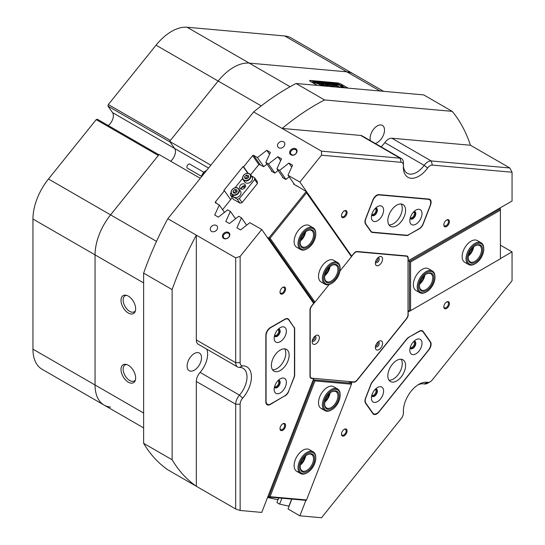 <?xml version="1.0" encoding="UTF-8"?>
<svg xmlns="http://www.w3.org/2000/svg" width="545" height="545" viewBox="0 0 545 545"><rect width="100%" height="100%" fill="white"/><g stroke="black" fill="none" stroke-linecap="round" stroke-linejoin="round"><path stroke-width="0.82" d="M446.621 301.984L446.621 301.984A3.958 2.289 120 0 0 443.821 306.835A3.958 2.289 120 0 0 446.621 308.45A3.958 2.289 120 0 0 449.421 303.599A3.958 2.289 120 0 0 446.621 301.984M443.828 306.542A3.29 1.901 120 0 0 444.502 307.796A3.29 1.901 120 0 0 446.144 307.632A3.29 1.901 120 0 0 448.297 304.73A3.29 1.901 120 0 0 447.792 302.094A3.29 1.901 120 0 0 446.369 302.134M446.621 220.023L446.621 220.023A3.958 2.289 120 0 0 443.821 224.874A3.958 2.289 120 0 0 446.621 226.488A3.958 2.289 120 0 0 449.421 221.638A3.958 2.289 120 0 0 446.621 220.023M443.828 224.581A3.29 1.901 120 0 0 444.502 225.834A3.29 1.901 120 0 0 446.144 225.671A3.29 1.901 120 0 0 448.297 222.769A3.29 1.901 120 0 0 447.792 220.132A3.29 1.901 120 0 0 446.369 220.18M344.27 429.303L344.27 429.303A3.958 2.289 120 0 0 341.47 434.154A3.958 2.289 120 0 0 344.27 435.775A3.958 2.289 120 0 0 347.07 430.925A3.958 2.289 120 0 0 344.27 429.303M341.477 433.868A3.29 1.901 120 0 0 342.151 435.121A3.29 1.901 120 0 0 343.8 434.958A3.29 1.901 120 0 0 345.946 432.056A3.29 1.901 120 0 0 345.441 429.412A3.29 1.901 120 0 0 344.024 429.46M282.8 423.812L282.8 423.812A3.958 2.289 120 0 0 280.001 428.663A3.958 2.289 120 0 0 282.8 430.284A3.958 2.289 120 0 0 285.6 425.434A3.958 2.289 120 0 0 282.8 423.812M280.007 428.377A3.29 1.901 120 0 0 280.682 429.63A3.29 1.901 120 0 0 282.33 429.467A3.29 1.901 120 0 0 284.483 426.565A3.29 1.901 120 0 0 283.972 423.921A3.29 1.901 120 0 0 282.555 423.969M282.8 287.351L282.8 287.351A3.958 2.289 120 0 0 280.001 292.202A3.958 2.289 120 0 0 282.8 293.816A3.958 2.289 120 0 0 285.6 288.966A3.958 2.289 120 0 0 282.8 287.351M280.007 291.909A3.29 1.901 120 0 0 280.682 293.162A3.29 1.901 120 0 0 282.33 292.999A3.29 1.901 120 0 0 284.483 290.097A3.29 1.901 120 0 0 283.972 287.46A3.29 1.901 120 0 0 282.555 287.501M344.27 210.881L344.27 210.881A3.958 2.289 120 0 0 341.47 215.731A3.958 2.289 120 0 0 344.27 217.346A3.958 2.289 120 0 0 347.07 212.496A3.958 2.289 120 0 0 344.27 210.881M341.477 215.439A3.29 1.901 120 0 0 342.151 216.692A3.29 1.901 120 0 0 343.8 216.528A3.29 1.901 120 0 0 345.946 213.626A3.29 1.901 120 0 0 345.441 210.99A3.29 1.901 120 0 0 344.024 211.038M371.731 214.764A3.958 2.289 120 0 0 374.177 215.016A3.958 2.289 120 0 0 376.888 211.024A3.958 2.289 120 0 0 375.539 208.17M371.874 214.233A3.29 1.901 120 0 0 372.058 214.362A3.29 1.901 120 0 0 373.706 214.199A3.29 1.901 120 0 0 375.859 211.297A3.29 1.901 120 0 0 375.348 208.653A3.29 1.901 120 0 0 375.144 208.565M410.147 218.198A3.958 2.289 120 0 0 412.592 218.443A3.958 2.289 120 0 0 415.304 214.458A3.958 2.289 120 0 0 413.955 211.603M410.296 217.659A3.29 1.901 120 0 0 410.474 217.789A3.29 1.901 120 0 0 412.122 217.632A3.29 1.901 120 0 0 414.275 214.723A3.29 1.901 120 0 0 413.771 212.087A3.29 1.901 120 0 0 413.566 211.998M410.147 347.846A3.958 2.289 120 0 0 412.592 348.098A3.958 2.289 120 0 0 415.304 344.113A3.958 2.289 120 0 0 413.955 341.252M410.296 347.315A3.29 1.901 120 0 0 410.474 347.444A3.29 1.901 120 0 0 412.122 347.281A3.29 1.901 120 0 0 414.275 344.379A3.29 1.901 120 0 0 413.771 341.742A3.29 1.901 120 0 0 413.566 341.647M371.731 395.643A3.958 2.289 120 0 0 374.177 395.888A3.958 2.289 120 0 0 376.888 391.903A3.958 2.289 120 0 0 375.539 389.048M371.874 395.105A3.29 1.901 120 0 0 372.058 395.241A3.29 1.901 120 0 0 373.706 395.077A3.29 1.901 120 0 0 375.859 392.175A3.29 1.901 120 0 0 375.348 389.532A3.29 1.901 120 0 0 375.144 389.443M274.489 386.957A3.958 2.289 120 0 0 276.935 387.202A3.958 2.289 120 0 0 279.646 383.217A3.958 2.289 120 0 0 278.297 380.362M274.639 386.419A3.29 1.901 120 0 0 274.816 386.555A3.29 1.901 120 0 0 276.465 386.391A3.29 1.901 120 0 0 278.618 383.489A3.29 1.901 120 0 0 278.113 380.846A3.29 1.901 120 0 0 277.909 380.757M274.489 335.734A3.958 2.289 120 0 0 276.935 335.979A3.958 2.289 120 0 0 279.646 331.994A3.958 2.289 120 0 0 278.297 329.132M274.639 335.195A3.29 1.901 120 0 0 274.816 335.325A3.29 1.901 120 0 0 276.465 335.161A3.29 1.901 120 0 0 278.618 332.259A3.29 1.901 120 0 0 278.113 329.623A3.29 1.901 120 0 0 277.909 329.534M430.332 205.022L430.516 205.124A6.274 3.624 120 0 0 429.807 199.354A6.274 3.624 120 0 0 428.895 199.068L378.945 194.606A6.274 3.624 120 0 0 376.731 195.199A6.274 3.624 120 0 0 372.889 199.981L365.559 218.879A6.274 3.624 -60 0 0 365.559 224.002L370.852 231.536L372.473 232.477A6.274 3.624 -60 0 1 371.554 232.19A6.274 3.624 -60 0 1 370.852 231.536M375.634 345.775A1.962 1.131 120 0 0 376.581 345.659A1.962 1.131 120 0 0 377.855 343.963A1.962 1.131 120 0 0 377.596 342.383M312.421 340.128A1.962 1.131 120 0 0 313.368 340.012A1.962 1.131 120 0 0 314.642 338.316A1.962 1.131 120 0 0 314.376 336.735M375.634 261.491A1.962 1.131 120 0 0 376.581 261.375A1.962 1.131 120 0 0 377.855 259.679A1.962 1.131 120 0 0 377.596 258.098M356.948 380.206L357.118 380.308A4.707 2.718 -60 0 1 355.456 381.779A4.707 2.718 -60 0 1 353.794 382.229L353.187 381.875M295.785 148.805A3.958 3.12 -35.1 0 0 290.56 150.202A3.958 3.12 -35.1 0 0 290.935 154.835A3.958 3.12 -35.1 0 0 296.16 153.438A3.958 3.12 -35.1 0 0 295.785 148.805M295.615 149.643A3.29 2.596 -35.1 0 0 291.657 150.393A3.29 2.596 -35.1 0 0 290.901 154.051A3.29 2.596 -35.1 0 0 291.582 154.664A3.29 2.596 -35.1 0 0 295.54 153.915A3.29 2.596 -35.1 0 0 296.289 150.263A3.29 2.596 -35.1 0 0 295.615 149.643M228.553 232.442A3.958 3.12 -35.1 0 0 223.327 233.839A3.958 3.12 -35.1 0 0 223.702 238.472A3.958 3.12 -35.1 0 0 228.934 237.075A3.958 3.12 -35.1 0 0 228.553 232.442M228.382 233.28A3.29 2.596 -35.1 0 0 224.424 234.03A3.29 2.596 -35.1 0 0 223.675 237.688A3.29 2.596 -35.1 0 0 224.349 238.301A3.29 2.596 -35.1 0 0 228.307 237.552A3.29 2.596 -35.1 0 0 229.064 233.9A3.29 2.596 -35.1 0 0 228.382 233.28M216.331 225.426A3.924 3.093 -35.1 0 0 211.624 226.318A3.924 3.093 -35.1 0 0 210.724 230.671A3.924 3.093 -35.1 0 0 211.528 231.4A3.924 3.093 -35.1 0 0 216.242 230.508A3.924 3.093 -35.1 0 0 217.142 226.161A3.924 3.093 -35.1 0 0 216.331 225.426M283.564 141.789A3.924 3.093 -35.1 0 0 278.849 142.681A3.924 3.093 -35.1 0 0 277.957 147.034A3.924 3.093 -35.1 0 0 278.761 147.763A3.924 3.093 -35.1 0 0 283.475 146.871A3.924 3.093 -35.1 0 0 284.367 142.524A3.924 3.093 -35.1 0 0 283.564 141.789M233.682 67.267A43.913 25.356 -60 0 1 249.208 63.104L346.804 71.824A43.913 25.356 -60 0 1 353.235 73.807A43.913 25.356 120 0 0 346.804 71.824L249.208 63.104A43.913 25.356 120 0 0 218.157 81.035A43.913 25.356 -60 0 1 233.682 67.267M291.827 499.104L288.005 508.962L299.879 515.822L321.496 517.75L401.202 418.594A6.274 3.624 120 0 0 403.423 412.878A6.274 3.624 120 0 0 403.409 412.51A21.957 12.678 -60 0 1 403.368 411.203A21.957 12.678 -60 0 1 418.894 384.307L418.894 384.307A21.957 12.678 -60 0 1 427.634 382.372A6.274 3.624 120 0 0 430.128 381.82L430.128 381.82A6.274 3.624 120 0 0 432.349 379.851L512.048 280.702L512.048 251.879L500.405 245.155M427.914 383.101L430.128 381.82L427.914 383.101A9.408 5.436 -60 0 1 424.167 383.932A18.823 10.866 120 0 0 417.743 385.022M403.409 165.857A18.823 10.866 120 0 0 407.265 173.269A18.823 10.866 120 0 0 424.167 165.346L384.797 142.613A9.408 5.436 -60 0 1 388.537 139.118A9.408 5.436 -60 0 1 391.869 138.226L431.238 160.959L509.834 167.983L512.048 172.22L432.349 165.101A6.274 3.624 120 0 0 427.634 168.023A21.957 12.678 -60 0 1 411.632 178.29A21.957 12.678 -60 0 1 403.368 167.213A21.957 12.678 -60 0 1 403.409 165.857A6.274 3.624 120 0 0 403.423 165.469A6.274 3.624 120 0 0 401.202 162.315L321.496 155.196L299.879 182.084L288.005 175.231L292.576 165.21L288.939 163.105L279.612 170.381L276.915 168.827L281.493 158.806L277.848 156.701L268.522 163.977L265.824 162.424L270.402 152.402L266.757 150.297L257.431 157.58L263.78 166.607M427.634 168.023L424.167 165.346A9.408 5.436 -60 0 1 427.914 161.851A9.408 5.436 -60 0 1 431.238 160.959L432.349 165.101M128.327 296.119A10.355 5.981 -120 0 0 125.711 295.165A10.355 5.981 -120 0 0 121.126 301.95A10.355 5.981 -120 0 0 128.327 313.028A10.355 5.981 -120 0 0 135.167 311.542A10.355 5.981 -120 0 0 128.327 296.119M126.569 295.349A9.251 5.341 -120 0 0 125.05 295.778A9.251 5.341 -120 0 0 123.633 303.197A9.251 5.341 -120 0 0 129.676 311.352A9.251 5.341 -120 0 0 134.302 311.808A9.251 5.341 -120 0 0 135.433 310.704M128.327 365.273A10.355 5.981 -120 0 0 125.711 364.319A10.355 5.981 -120 0 0 121.126 371.104A10.355 5.981 -120 0 0 128.327 382.181A10.355 5.981 -120 0 0 135.167 380.696A10.355 5.981 -120 0 0 128.327 365.273M126.569 364.503A9.251 5.341 -120 0 0 125.05 364.932A9.251 5.341 -120 0 0 123.633 372.351A9.251 5.341 -120 0 0 129.676 380.505A9.251 5.341 -120 0 0 134.302 380.962A9.251 5.341 -120 0 0 135.433 379.858M194.313 353.555A10.192 5.886 -60 0 1 199.409 353.051A10.192 5.886 -60 0 1 200.976 361.219A10.192 5.886 -60 0 1 194.313 370.205A10.192 5.886 -60 0 1 189.217 370.709A10.192 5.886 -60 0 1 187.65 362.541A10.192 5.886 -60 0 1 194.313 353.555M370.416 140.671A10.192 5.886 -60 0 1 377.304 125.915A10.192 5.886 -60 0 1 382.399 125.411A10.192 5.886 -60 0 1 383.966 133.58A10.192 5.886 -60 0 1 377.304 142.565A10.192 5.886 -60 0 1 375.178 143.417M317.19 85.388L310.711 81.641A3.29 0.695 -158.8 0 1 309.662 80.633A3.29 0.695 -158.8 0 1 310.398 80.476L337.294 82.881A3.29 0.695 -158.8 0 1 341.64 84.407L348.119 88.147M224.472 212.366L219.301 205.009L215.507 202.822A0.783 0.62 144.9 0 1 215.432 201.902L224.411 190.73L230.664 199.627M246.653 225.174L241.483 217.816L238.785 216.256L229.459 223.539L225.814 221.434L230.392 211.412L227.694 209.859L218.368 217.135L214.723 215.03L219.301 205.009M235.563 218.77L230.392 211.412M272.337 171.689L265.824 162.424M274.871 173.01L268.522 163.977M247.825 173.29L243.063 166.518L243.622 166.838L252.601 155.666A0.783 0.62 144.9 0 1 253.636 155.386L257.431 157.58M283.427 178.092L276.915 168.827M285.962 179.414L279.612 170.381M299.879 515.822L305.881 500.358M351.402 383.04L351.784 382.045L351.178 381.698M268.78 497.047L268.522 497.714L267.649 497.21M281.901 498.219L279.612 504.118L276.915 502.558L278.706 497.932M512.048 172.22L512.048 201.037L408.021 260.844M143.628 282.923L32.952 219.022A43.913 25.356 -60 0 1 48.478 179.005L96.213 119.621L158.316 155.475L110.581 214.859A43.913 25.356 120 0 0 95.055 254.876L95.055 385.008A43.913 25.356 120 0 0 104.15 405.112A43.913 25.356 -60 0 1 95.055 385.008L95.055 254.876A43.913 25.356 -60 0 1 110.581 214.859L159.086 154.521L200.294 178.31M107.992 106.152L170.095 142.007L174.645 148.478A8.625 4.98 -60 0 1 170.646 161.191A8.625 4.98 -60 0 0 174.645 148.478L169.652 141.373L218.157 81.035L170.422 140.419L108.312 104.565L107.992 106.152L112.536 112.617A8.625 4.98 -60 0 1 108.264 125.554M401.202 162.315L400.091 158.179L360.722 135.446L282.126 128.429L253.623 111.97A228.989 132.203 -60 0 1 296.064 83.501L324.568 99.953A228.989 132.203 120 0 0 282.126 128.429L321.496 151.156L400.091 158.179A9.408 5.436 -60 0 1 401.474 158.602A9.408 5.436 -60 0 1 403.423 162.907L403.423 165.469M172.131 289.586L143.628 273.134A228.989 132.203 -60 0 1 167.826 218.702L196.329 235.161A228.989 132.203 120 0 0 172.131 289.586L172.131 459.789A228.989 132.203 120 0 0 196.329 486.276L235.699 509.003L235.699 404.213A9.408 5.436 -60 0 1 239.466 395.118A18.823 10.866 120 0 0 243.097 368.311A18.823 10.866 120 0 0 239.466 367.432A9.408 5.436 -60 0 1 237.647 366.989A9.408 5.436 -60 0 1 235.699 362.684L235.699 257.887L240.134 256.409L240.134 362.684A6.274 3.624 120 0 0 242.648 365.852A21.957 12.678 -60 0 1 251.429 376.929A21.957 12.678 -60 0 1 242.648 398.15A6.274 3.624 120 0 0 240.134 404.213L240.134 510.481L261.75 512.416L313.654 378.639L313.048 378.291M240.134 404.213L235.699 404.213L196.329 381.48L196.329 486.276L167.826 469.817A228.989 132.203 -60 0 1 143.628 443.33L172.131 459.789M296.064 83.501L423.717 94.898L452.221 111.357L324.568 99.953M509.834 167.983L470.464 145.249A228.989 132.203 120 0 0 452.221 111.357M321.496 155.196L321.496 151.156M253.623 111.97L167.826 218.702M237.647 366.989L198.278 344.263A9.408 5.436 -60 0 1 196.329 339.951L196.329 235.161L235.699 257.887M241.483 217.816L236.905 227.837L240.549 229.935L249.876 222.66L261.75 229.52L240.134 256.409M243.063 166.518L223.859 190.409L224.411 190.73M240.134 510.481L235.699 509.003M279.612 504.118L289.075 506.189M268.522 497.714L277.991 499.785M408.021 311.685L409.302 311.202M500.405 258.603L512.048 251.879M261.75 229.52L313.654 303.361L311.651 305.854A4.707 2.718 -60 0 0 309.982 310.146L309.982 376.098A4.707 2.718 -60 0 0 310.957 378.25A4.707 2.718 -60 0 0 311.651 378.462L313.654 378.639M294.518 184.496L288.005 175.231M351.28 255.632L299.879 182.084M248.173 173.317L243.622 166.838M196.329 381.48A9.408 5.436 -60 0 1 200.097 372.385L239.466 395.118L242.648 398.15M206.705 349.127A18.823 10.866 -60 0 1 200.097 372.385M360.722 135.446A9.408 5.436 -60 0 1 362.098 135.869L401.474 158.602M384.797 142.613A18.823 10.866 -60 0 1 381.057 146.816M470.464 145.249L391.869 138.226M430.516 205.124L423.186 224.029A6.274 3.624 -60 0 1 419.343 228.805L419.146 228.696M408.539 234.8L419.343 228.805M408.75 234.922A6.274 3.624 -60 0 1 406.529 235.515L372.473 232.477M408.246 260.973L408.246 258.296A4.707 2.718 -60 0 0 407.272 256.143A4.707 2.718 -60 0 0 406.584 255.925L357.118 251.511A4.707 2.718 -60 0 0 353.794 253.432L351.784 255.925M423.186 331.503A6.274 3.624 -60 0 0 422.477 330.849A6.274 3.624 -60 0 0 419.343 331.162L408.75 337.28A6.274 3.624 -60 0 0 406.529 339.242L372.473 381.609A6.274 3.624 -60 0 0 370.852 384.423L365.559 398.068A6.274 3.624 -60 0 0 365.559 403.191L372.889 413.628A6.274 3.624 120 0 0 373.591 414.282A6.274 3.624 120 0 0 378.945 412L428.895 349.87A6.274 3.624 120 0 0 430.516 341.94L423.186 331.503L421.558 330.57M351.784 382.045L353.794 382.229M408.021 314.356L408.246 311.808M408.246 314.485A4.707 2.718 -60 0 1 406.584 318.771L406.413 318.675M357.118 380.308L406.584 318.771M293.564 326.734L288.789 319.499A6.274 3.624 -60 0 0 288.087 318.845A6.274 3.624 -60 0 0 284.946 319.159L270.279 327.627A6.274 3.624 120 0 0 265.844 335.311L265.844 401.897A6.274 3.624 120 0 0 267.145 404.772A6.274 3.624 120 0 0 270.279 404.458L284.728 395.868A6.588 3.801 120 0 0 288.761 390.847L293.837 377.767A6.588 3.801 120 0 0 294.457 374.722L294.457 329.453A6.588 3.801 120 0 0 293.837 327.123L288.761 319.901A6.588 3.801 120 0 0 288.019 319.213A6.588 3.801 120 0 0 284.728 319.54L270.729 327.627A6.588 3.801 120 0 0 266.069 335.693L266.069 401.256A6.588 3.801 120 0 0 267.432 404.274A6.588 3.801 120 0 0 270.729 403.947L284.728 395.868M294.089 327.034A6.274 3.624 -60 0 1 294.682 329.255L294.682 374.66A6.274 3.624 -60 0 1 294.089 377.562L293.939 377.481M288.646 391.133L294.089 377.562M288.789 391.215A6.274 3.624 -60 0 1 284.946 395.99M210.861 165.169L169.652 141.373M143.628 273.134L143.628 443.33M280.634 160.673L277.848 156.701M291.725 167.077L288.939 163.105M269.543 154.269L266.757 150.297M278.543 497.919L277.848 499.704M291.664 499.091L288.939 506.107M403.409 409.854A9.408 5.436 -60 0 1 403.423 410.317L403.423 412.878M245.427 186.485A4.707 3.713 -35.1 0 0 244.971 186.588L245.264 187.003M300.69 239.95A9.449 5.457 120 0 0 301.903 238.615A9.449 5.457 120 0 0 304.9 232.654M325.086 274.66A9.449 5.457 120 0 0 326.305 273.324A9.449 5.457 120 0 0 329.296 267.37M313.15 227.796L309.274 225.555A12.549 7.242 120 0 0 298.565 230.113A12.549 7.242 120 0 0 296.725 247.287L300.608 249.528A12.549 7.242 -60 0 1 298.49 240.168A12.549 7.242 -60 0 1 305.806 229.111A12.549 7.242 -60 0 1 313.15 227.796A12.549 7.242 -60 0 1 315.753 233.539L315.753 234.18A11.765 6.792 120 0 0 306.433 230.031A11.765 6.792 120 0 0 299.13 244.358A11.765 6.792 120 0 0 307.435 248.588A11.765 6.792 120 0 0 308.436 247.934A11.765 6.792 120 0 0 315.753 234.18M337.553 262.506L333.669 260.265A12.549 7.242 120 0 0 322.96 264.822A12.549 7.242 120 0 0 321.121 281.997L325.004 284.238A12.549 7.242 -60 0 1 323.015 274.414A12.549 7.242 -60 0 1 330.924 263.344A12.549 7.242 -60 0 1 337.553 262.506A12.549 7.242 -60 0 1 340.148 268.249L340.148 268.889A11.765 6.792 120 0 0 331.503 264.291A11.765 6.792 120 0 0 323.519 278.686A11.765 6.792 120 0 0 331.83 283.298A11.765 6.792 120 0 0 332.164 283.1A11.765 6.792 120 0 0 340.148 268.889M222.585 209.682L232.225 197.685M243.404 186.574L244.494 188.12M250.598 174.829L258.589 164.89L259.624 164.61L263.678 166.688L266.995 164.093M278.086 170.496L274.769 173.092L271.383 171.137L271.608 170.646M289.177 176.893L285.859 179.496L282.474 177.541L282.692 177.05M296.671 186.002L293.557 183.944L293.782 183.454M339.964 271.029L351.47 256.715L306.549 192.814L270.054 238.22L314.969 302.121L329.078 284.572M244.971 186.588L244.242 186.172M312.598 301.855L314.213 302.788L268.746 238.104L267.125 237.17M270.054 238.22L268.746 238.104L306.201 191.506L351.668 256.191L351.47 256.715M296.364 185.559L306.201 191.506L306.549 192.814M314.969 302.121L314.213 302.788M311.822 305.643L311.978 305.738A5.021 2.895 120 0 0 310.207 310.309L310.207 375.669A5.021 2.895 120 0 0 311.25 377.971A5.021 2.895 120 0 0 311.978 378.196L353.678 381.922A5.021 2.895 120 0 0 357.227 379.872L406.25 318.893A5.021 2.895 120 0 0 407.551 316.645A5.021 2.895 120 0 0 408.021 314.315L408.021 258.718A5.021 2.895 120 0 0 406.986 256.423A5.021 2.895 120 0 0 406.25 256.191L357.227 251.817A5.021 2.895 120 0 0 353.678 253.861L353.521 253.772M382.086 261.43A5.096 2.943 120 0 0 382.086 257.267A5.096 2.943 120 0 0 378.966 256.988A5.096 2.943 120 0 0 375.846 260.871A5.096 2.943 120 0 0 375.362 263.228A5.096 2.943 120 0 0 378.032 265.708A5.096 2.943 120 0 0 382.086 261.43M375.491 262.043A2.745 1.587 120 0 0 377.154 262.513A2.745 1.587 120 0 0 378.986 260.34A2.745 1.587 120 0 0 378.005 257.696M382.086 345.714A5.096 2.943 120 0 0 382.086 341.552A5.096 2.943 120 0 0 378.966 341.272A5.096 2.943 120 0 0 375.846 345.155A5.096 2.943 120 0 0 375.362 347.519A5.096 2.943 120 0 0 378.032 349.999A5.096 2.943 120 0 0 382.086 345.714M375.491 346.334A2.745 1.587 120 0 0 377.154 346.797A2.745 1.587 120 0 0 378.986 344.624A2.745 1.587 120 0 0 378.005 341.981M318.873 340.066A5.096 2.943 120 0 0 318.873 335.911A5.096 2.943 120 0 0 315.753 335.631A5.096 2.943 120 0 0 312.632 339.515A5.096 2.943 120 0 0 312.149 341.872A5.096 2.943 120 0 0 314.819 344.351A5.096 2.943 120 0 0 318.873 340.066M312.278 340.686A2.745 1.587 120 0 0 313.94 341.15A2.745 1.587 120 0 0 315.766 338.983A2.745 1.587 120 0 0 314.792 336.333M311.978 305.738L314.697 302.359M351.539 256.525L353.678 253.861M418.969 209.273A8.625 4.98 120 0 0 415.924 210.091A8.625 4.98 120 0 0 409.82 220.657A8.625 4.98 120 0 0 412.872 224.99A8.625 4.98 120 0 0 421.203 217.605A8.625 4.98 120 0 0 418.969 209.273M410.106 218.375A4.237 2.446 120 0 0 410.698 219.008A4.237 2.446 120 0 0 411.318 219.199A4.237 2.446 120 0 0 415.188 216.072A4.237 2.446 120 0 0 414.936 211.671A4.237 2.446 120 0 0 414.316 211.48A4.237 2.446 120 0 0 414.084 211.474M410.589 218.94A4.237 2.446 120 0 0 411.094 219.07A4.237 2.446 120 0 0 414.922 216.045A4.237 2.446 120 0 0 414.82 211.617M380.553 205.84A8.625 4.98 120 0 0 377.501 206.657A8.625 4.98 120 0 0 371.404 217.223A8.625 4.98 120 0 0 374.456 221.563A8.625 4.98 120 0 0 382.788 214.171A8.625 4.98 120 0 0 380.553 205.84M371.683 214.941A4.237 2.446 120 0 0 372.283 215.575A4.237 2.446 120 0 0 372.903 215.766A4.237 2.446 120 0 0 376.772 212.639A4.237 2.446 120 0 0 376.513 208.238A4.237 2.446 120 0 0 375.893 208.047A4.237 2.446 120 0 0 375.669 208.04M372.174 215.507A4.237 2.446 120 0 0 372.678 215.636A4.237 2.446 120 0 0 376.5 212.611A4.237 2.446 120 0 0 376.397 208.183M401.147 203.98A12.549 7.242 120 0 0 389.675 213.245A12.549 7.242 120 0 0 390.438 226.284A12.549 7.242 120 0 0 392.277 226.849A12.549 7.242 120 0 0 403.75 217.591A12.549 7.242 120 0 0 402.987 204.552A12.549 7.242 120 0 0 401.147 203.98M370.409 230.91L370.934 231.209A6.588 3.801 120 0 0 371.676 231.897A6.588 3.801 120 0 0 372.637 232.197L406.59 235.229A6.588 3.801 120 0 0 408.92 234.602L419.071 228.743A6.588 3.801 120 0 0 423.104 223.722L430.1 205.683A6.588 3.801 120 0 0 429.365 199.62A6.588 3.801 120 0 0 428.397 199.32L379.225 194.926A6.588 3.801 120 0 0 372.862 200.567L365.858 218.613A6.588 3.801 120 0 0 365.858 223.988L365.382 223.716M370.934 231.209L365.858 223.988M389.001 224.935A12.549 7.242 120 0 0 399.655 217.121A12.549 7.242 120 0 0 401.1 203.98M380.553 398.92A8.625 4.98 120 0 0 383.394 389.355A8.625 4.98 120 0 0 377.501 387.536A8.625 4.98 120 0 0 374.456 390.24A8.625 4.98 120 0 0 371.404 398.102A8.625 4.98 120 0 0 380.553 398.92M371.683 395.82A4.237 2.446 120 0 0 372.283 396.453A4.237 2.446 120 0 0 375.893 394.914A4.237 2.446 120 0 0 376.513 389.116A4.237 2.446 120 0 0 375.669 388.919M372.174 396.385A4.237 2.446 120 0 0 375.675 394.784A4.237 2.446 120 0 0 376.397 389.062M418.969 351.123A8.625 4.98 120 0 0 421.81 341.558A8.625 4.98 120 0 0 415.924 339.739A8.625 4.98 120 0 0 412.872 342.444A8.625 4.98 120 0 0 409.82 350.306A8.625 4.98 120 0 0 418.969 351.123M410.106 348.023A4.237 2.446 120 0 0 410.698 348.657A4.237 2.446 120 0 0 414.316 347.124A4.237 2.446 120 0 0 414.936 341.327A4.237 2.446 120 0 0 414.084 341.129M410.589 348.589A4.237 2.446 120 0 0 414.091 346.995A4.237 2.446 120 0 0 414.82 341.265M389.001 380.199A12.549 7.242 120 0 0 397.823 375.069A12.549 7.242 120 0 0 401.1 359.244M401.147 376.99A12.549 7.242 120 0 0 402.987 359.816A12.549 7.242 120 0 0 392.277 364.373A12.549 7.242 120 0 0 390.438 381.548A12.549 7.242 120 0 0 401.147 376.99M365.715 397.652L365.858 397.734A6.588 3.801 120 0 0 365.858 403.109L372.862 413.069A6.588 3.801 120 0 0 373.598 413.757A6.588 3.801 120 0 0 379.225 411.366L428.397 350.19A6.588 3.801 120 0 0 430.1 341.858L423.104 331.905A6.588 3.801 120 0 0 422.361 331.217A6.588 3.801 120 0 0 419.071 331.544L418.873 331.428M408.73 337.287L419.071 331.544M408.92 337.403A6.588 3.801 120 0 0 406.59 339.467L372.637 381.704A6.588 3.801 120 0 0 370.934 384.654L370.791 384.572M365.858 397.734L370.934 384.654M274.162 338.193A8.625 4.98 120 0 0 280.266 341.708A8.625 4.98 120 0 0 286.363 331.149A8.625 4.98 120 0 0 280.266 327.627A8.625 4.98 120 0 0 274.162 338.193M274.448 335.904A4.237 2.446 120 0 0 275.041 336.544A4.237 2.446 120 0 0 278.304 335.407A4.237 2.446 120 0 0 280.15 331.149A4.237 2.446 120 0 0 279.278 329.207A4.237 2.446 120 0 0 278.427 329.01M274.932 336.476A4.237 2.446 120 0 0 278.154 335.202A4.237 2.446 120 0 0 279.932 331.019A4.237 2.446 120 0 0 279.163 329.146M274.162 389.416A8.625 4.98 120 0 0 280.266 392.938A8.625 4.98 120 0 0 286.363 382.372A8.625 4.98 120 0 0 280.266 378.85A8.625 4.98 120 0 0 274.162 389.416M274.448 387.134A4.237 2.446 120 0 0 275.041 387.768A4.237 2.446 120 0 0 278.304 386.63A4.237 2.446 120 0 0 280.15 382.372A4.237 2.446 120 0 0 279.278 380.43A4.237 2.446 120 0 0 278.427 380.233M274.932 387.699A4.237 2.446 120 0 0 278.154 386.425A4.237 2.446 120 0 0 279.932 382.243A4.237 2.446 120 0 0 279.163 380.376M272.548 369.796A12.549 7.242 120 0 0 285.812 353.235A12.549 7.242 120 0 0 284.647 348.841M271.39 365.402A12.549 7.242 120 0 0 273.992 371.145A12.549 7.242 120 0 0 283.659 367.786A12.549 7.242 120 0 0 289.136 355.156A12.549 7.242 120 0 0 286.534 349.413A12.549 7.242 120 0 0 276.867 352.779A12.549 7.242 120 0 0 271.39 365.402M244.112 180.157A4.156 3.277 -35.1 0 0 249.596 178.685A4.156 3.277 -35.1 0 0 249.201 173.821A4.156 3.277 -35.1 0 0 243.717 175.292A4.156 3.277 -35.1 0 0 244.112 180.157M249.501 173.746A4.469 3.522 144.9 0 1 250.421 174.577A4.469 3.522 144.9 0 1 249.399 179.537A4.469 3.522 144.9 0 1 244.031 180.552A4.469 3.522 144.9 0 1 243.111 179.721A4.469 3.522 144.9 0 1 244.133 174.754A4.469 3.522 144.9 0 1 249.501 173.746M232.586 194.497A4.156 3.277 -35.1 0 0 238.07 193.025A4.156 3.277 -35.1 0 0 237.674 188.161A4.156 3.277 -35.1 0 0 232.19 189.633A4.156 3.277 -35.1 0 0 232.586 194.497M237.981 188.079A4.469 3.522 144.9 0 1 238.901 188.917A4.469 3.522 144.9 0 1 237.872 193.877A4.469 3.522 144.9 0 1 232.504 194.892A4.469 3.522 144.9 0 1 231.584 194.054A4.469 3.522 144.9 0 1 232.606 189.095A4.469 3.522 144.9 0 1 237.981 188.079M231.584 194.054L233.137 196.268A4.469 3.522 -35.1 0 0 234.057 197.099A4.469 3.522 -35.1 0 0 239.425 196.084A4.469 3.522 -35.1 0 0 240.447 191.125L238.901 188.917M243.111 179.721L244.664 181.928A4.469 3.522 -35.1 0 0 245.584 182.766A4.469 3.522 -35.1 0 0 250.952 181.751A4.469 3.522 -35.1 0 0 251.974 176.784L250.421 174.577M241.006 189.088A3.134 2.473 144.9 0 1 242.518 186.472A3.134 2.473 144.9 0 1 245.488 185.934M244.48 184.135A3.134 2.473 -35.1 0 0 240.706 184.85A3.134 2.473 -35.1 0 0 239.991 188.332A3.134 2.473 -35.1 0 0 240.638 188.917A3.134 2.473 -35.1 0 0 244.405 188.202A3.134 2.473 -35.1 0 0 245.121 184.721A3.134 2.473 -35.1 0 0 244.48 184.135M241.026 188.822A5.491 4.333 144.9 0 1 245.236 185.859M251.306 175.831L254.529 177.69L257.301 181.635L257.451 183.474L242.082 202.59L240.011 203.142L233.355 199.3L230.583 195.355L237.239 199.197L239.309 198.646L242.082 202.59M257.451 183.474L254.678 179.53L239.309 198.646M240.011 203.142L237.239 199.197M230.583 195.355L230.44 193.523L231.08 192.719M235.072 187.753L242.607 178.385M254.678 179.53L254.529 177.69M245.005 178.644L247.096 178.849L248.745 177.193L248.309 175.34L246.217 175.136L244.562 176.784L245.005 178.644M233.478 192.978L235.569 193.189L237.218 191.533L236.782 189.674L234.691 189.469L233.042 191.118L233.478 192.978M237.136 191.179L235.801 191.05L234.234 193.053M234.146 192.698L233.042 191.118M235.801 191.05L234.691 189.469M248.663 176.846L247.328 176.709L245.761 178.719M245.672 178.365L244.562 176.784M247.328 176.709L246.217 175.136M201.527 176.335L187.371 168.16A2.35 1.356 -60 0 1 186.887 166.947A2.35 1.356 -60 0 1 187.964 164.665A2.35 1.356 -60 0 1 189.721 164.086L203.878 172.261M201.391 176.948A5.491 3.168 -60 0 1 205.179 171.246L205.738 170.926A6.274 3.624 120 0 0 201.555 176.744M206.535 170.551A6.274 3.624 120 0 0 205.738 170.926M325.365 86.117L325.018 85.401L322.504 83.95L321.141 83.766L323.301 85.34L316.781 83.46L323.417 85.94M335.543 87.023A2.902 0.613 -158.8 0 1 334.998 86.737A2.902 0.613 -158.8 0 1 334.071 85.844A2.902 0.613 -158.8 0 1 334.501 85.701L332.913 84.795A5.096 1.076 21.2 0 0 332.021 85.047A5.096 1.076 21.2 0 0 333.656 86.614A5.096 1.076 21.2 0 0 334.174 86.9M335.141 86.989A2.902 0.613 -158.8 0 1 334.943 86.88A2.902 0.613 -158.8 0 1 334.017 85.987A2.902 0.613 -158.8 0 1 334.065 85.926M323.512 83.133L321.734 81.784L325.494 83.385L321.829 81.845L323.485 83.208M321.986 82.343L321.714 81.839M321.829 81.845L322.095 82.411M321.148 82.82L318.219 81.491L321.216 82.377L319.629 81.614L320.549 81.696L323.103 83.174L321.257 82.404L321.822 83.058L320.951 82.942M319.275 82.568L319.786 82.874L317.98 82.711L318.641 82.717L315.889 81.28L319.268 82.588M316.495 81.961L317.115 82.493L316.706 82.615L314.356 81.777L314.111 81.103L317.061 82.636M317.088 82.574L316.706 82.615M313.722 81.178L314.084 81.164M343.18 85.517L312.251 82.486L310.793 81.689M342.982 85.231L341.545 84.4A3.134 0.661 21.2 0 0 337.403 82.942L310.514 80.544A3.134 0.661 21.2 0 0 309.805 80.687A3.134 0.661 21.2 0 0 310.807 81.655M313.082 81.941L313.511 81.661L311.992 80.933L312.912 81.014L315.46 82.486L313.457 81.805M326.53 82.86L327.15 83.392L326.734 83.514L324.391 82.67L324.139 82.002L327.095 83.535M327.116 83.467L326.734 83.514M323.75 82.077L324.118 82.063M327.6 83.296L329.01 83.644L326.714 82.683L327.804 82.949L326.257 82.206L327.177 82.288L329.732 83.76L327.586 83.317M331.162 83.855L328.948 82.431L333.588 84.107L330.488 82.86L332.6 84.019L329.527 82.785L331.149 83.889M334.262 84.134L332.048 82.711L336.687 84.386L333.588 83.14L335.7 84.298L332.62 83.065L334.248 84.168M337.362 84.407L335.148 82.983L339.787 84.659L336.687 83.412L338.799 84.57L335.72 83.337L337.348 84.441M312.789 82.84L343.541 85.551L348.023 88.14M312.803 82.806L317.292 85.395M342.389 86.853L340.509 86.75L342.042 87.582L345.21 87.854L341.429 85.647L340.066 85.456L342.389 86.853L340.673 86.853M333.424 86.832L332.491 86.294A4.551 0.961 21.2 0 0 326.51 84.189L328.056 85.088A2.35 0.497 -158.8 0 1 331.142 86.178L332.082 86.716M340.359 87.452A5.096 1.076 21.2 0 0 333.458 84.843L334.991 85.742A2.902 0.613 -158.8 0 1 338.99 87.329M328.955 86.437L328.022 85.899A2.35 0.497 -158.8 0 1 327.272 85.177A2.35 0.497 -158.8 0 1 327.586 85.054L325.992 84.155A4.551 0.961 21.2 0 0 325.222 84.38A4.551 0.961 21.2 0 0 326.68 85.776L327.613 86.314M328.601 86.403L327.967 86.042A2.35 0.497 -158.8 0 1 327.218 85.32A2.35 0.497 -158.8 0 1 327.272 85.258M327.402 85.081L325.937 84.298A4.551 0.961 21.2 0 0 325.208 84.455M334.303 85.715L332.859 84.938A5.096 1.076 21.2 0 0 332.007 85.129M340.026 87.425A5.096 1.076 21.2 0 0 333.663 85.027M333.063 86.805L332.436 86.437A4.551 0.961 21.2 0 0 326.707 84.366M344.93 87.84L340.25 85.62M316.972 83.542L323.301 85.34M325.276 86.11L322.449 84.094L321.332 83.93M342.928 85.374L312.455 82.649M313.028 82.084L313.034 81.743M313.375 82.097L314.703 82.35L313.3 81.675M314.002 81.307L316.849 82.452L314.22 81.164M314.165 81.307L314.676 81.777M321.359 82.86L321.257 82.404M324.622 83.399L325.29 83.48M323.11 83.092L323.458 83.276M324.193 82.206L325.91 83.262L326.877 83.351L326.169 82.833L324.009 82.111M324.248 82.063L324.704 82.677M332.709 83.937L333.084 84.107M335.809 84.216L336.183 84.386M338.908 84.489L339.283 84.659M468.509 255.782A10.192 5.886 120 0 0 472.133 250.966A10.192 5.886 120 0 0 473.53 247.083M473.653 246.967A9.408 5.436 -60 0 1 472.263 251.122A9.408 5.436 -60 0 1 468.475 255.946M469.041 251.572A11.765 6.792 120 0 0 467.93 262.424A11.765 6.792 120 0 0 475.451 263.596A11.765 6.792 120 0 0 481.862 256.409A11.765 6.792 120 0 0 483.769 249.188A11.765 6.792 120 0 0 478.272 243.329A11.765 6.792 120 0 0 469.041 251.572M475.451 263.596L474.899 263.916A12.549 7.242 -60 0 1 468.625 264.536A12.549 7.242 -60 0 1 468.06 251.088A12.549 7.242 -60 0 1 481.174 242.804A12.549 7.242 -60 0 1 483.769 248.547L483.769 249.188M469.899 251.892A10.192 5.886 -60 0 1 475.451 245.666A10.192 5.886 -60 0 1 481.978 246.681A10.192 5.886 -60 0 1 481.01 256.089A10.192 5.886 -60 0 1 473.012 263.235A10.192 5.886 -60 0 1 468.244 258.153A10.192 5.886 -60 0 1 469.899 251.892M468.25 257.826A9.408 5.436 120 0 0 470.192 261.818A9.408 5.436 120 0 0 480.029 255.605A9.408 5.436 120 0 0 479.607 245.522A9.408 5.436 120 0 0 475.172 245.836M420.12 282.426A10.192 5.886 -60 0 1 426.653 273.842A10.192 5.886 -60 0 1 433.193 281.901A10.192 5.886 -60 0 1 425.1 291.194A10.192 5.886 -60 0 1 419.446 286.329A10.192 5.886 -60 0 1 420.12 282.426M419.452 285.996A9.408 5.436 120 0 0 421.394 289.995A9.408 5.436 120 0 0 432.131 281.602A9.408 5.436 120 0 0 430.809 273.692A9.408 5.436 120 0 0 426.374 274.012M419.112 282.467A11.765 6.792 120 0 0 426.653 291.766A11.765 6.792 120 0 0 434.195 281.867A11.765 6.792 120 0 0 434.971 277.364A11.765 6.792 120 0 0 428.452 271.751A11.765 6.792 120 0 0 419.112 282.467M426.653 291.766L426.101 292.086A12.549 7.242 -60 0 1 419.827 292.713A12.549 7.242 -60 0 1 418.056 282.167A12.549 7.242 -60 0 1 432.376 270.981A12.549 7.242 -60 0 1 434.971 276.724L434.971 277.364M419.711 283.952A10.192 5.886 120 0 0 424.317 276.785A10.192 5.886 120 0 0 424.732 275.252M424.855 275.143A9.408 5.436 -60 0 1 424.371 277.119A9.408 5.436 -60 0 1 419.677 284.115M332.123 281.847A10.192 5.886 -60 0 1 324.622 277.855A10.192 5.886 -60 0 1 331.544 265.544A10.192 5.886 -60 0 1 331.83 265.367A10.192 5.886 -60 0 1 339.038 269.366A10.192 5.886 -60 0 1 332.123 281.847M324.629 277.528A9.408 5.436 120 0 0 326.571 281.527A9.408 5.436 120 0 0 331.544 280.9A9.408 5.436 120 0 0 337.478 272.595A9.408 5.436 120 0 0 335.986 265.224A9.408 5.436 120 0 0 331.551 265.538M324.888 275.484A10.192 5.886 120 0 0 329.909 266.784M331.83 283.298L331.278 283.618A12.549 7.242 -60 0 1 325.004 284.238M330.032 266.675A9.408 5.436 -60 0 1 324.854 275.647M308.307 246.742A10.192 5.886 -60 0 1 300.227 243.145A10.192 5.886 -60 0 1 306.562 231.223A10.192 5.886 -60 0 1 307.435 230.658A10.192 5.886 -60 0 1 314.628 234.323A10.192 5.886 -60 0 1 308.307 246.742M300.234 242.818A9.408 5.436 120 0 0 302.175 246.81A9.408 5.436 120 0 0 307.687 245.829A9.408 5.436 120 0 0 313.171 237.538A9.408 5.436 120 0 0 311.583 230.515A9.408 5.436 120 0 0 307.148 230.828M300.486 240.767A10.192 5.886 120 0 0 305.507 232.075M307.435 248.588L306.883 248.908A12.549 7.242 -60 0 1 300.608 249.528M305.636 231.959A9.408 5.436 -60 0 1 300.452 240.938M300.254 467.923A10.192 5.886 -60 0 1 300.227 467.167A10.192 5.886 -60 0 1 307.435 454.687A10.192 5.886 -60 0 1 314.615 458.093A10.192 5.886 -60 0 1 308.102 470.914A10.192 5.886 -60 0 1 300.254 467.923M300.234 466.84A9.408 5.436 120 0 0 300.254 467.222A9.408 5.436 120 0 0 302.175 470.839A9.408 5.436 120 0 0 309.71 468.012A9.408 5.436 120 0 0 313.504 458.154A9.408 5.436 120 0 0 311.583 454.537A9.408 5.436 120 0 0 307.148 454.857M299.151 468.68A11.765 6.792 120 0 0 307.435 472.61A11.765 6.792 120 0 0 315.753 458.209A11.765 6.792 120 0 0 315.719 457.337A11.765 6.792 120 0 0 306.665 453.89A11.765 6.792 120 0 0 299.151 468.68M307.435 472.61L306.883 472.931A12.549 7.242 -60 0 1 300.608 473.557A12.549 7.242 -60 0 1 298.047 468.734A12.549 7.242 -60 0 1 303.109 455.593A12.549 7.242 -60 0 1 313.15 451.825A12.549 7.242 -60 0 1 315.712 456.642A12.549 7.242 -60 0 1 315.753 457.568L315.753 458.209M300.486 464.796A10.192 5.886 120 0 0 305.507 456.097M305.636 455.988A9.408 5.436 -60 0 1 300.452 464.96M327.763 409.343A10.192 5.886 -60 0 1 324.622 404.288A10.192 5.886 -60 0 1 331.83 391.8A10.192 5.886 -60 0 1 335.897 390.901A10.192 5.886 -60 0 1 337.784 401.386A10.192 5.886 -60 0 1 327.763 409.343M324.629 403.954A9.408 5.436 120 0 0 326.571 407.953A9.408 5.436 120 0 0 327.525 408.314A9.408 5.436 120 0 0 336.401 401.754A9.408 5.436 120 0 0 335.986 391.657A9.408 5.436 120 0 0 335.032 391.296A9.408 5.436 120 0 0 331.551 391.971M327.143 410.767A11.765 6.792 120 0 0 331.83 409.731A11.765 6.792 120 0 0 340.148 395.323A11.765 6.792 120 0 0 336.524 389.484A11.765 6.792 120 0 0 324.963 398.668A11.765 6.792 120 0 0 327.143 410.767M331.83 409.731L331.278 410.051A12.549 7.242 -60 0 1 326.271 411.155A12.549 7.242 -60 0 1 325.004 410.671A12.549 7.242 -60 0 1 324.452 397.21A12.549 7.242 -60 0 1 336.285 388.456A12.549 7.242 -60 0 1 337.553 388.939A12.549 7.242 -60 0 1 340.148 394.682L340.148 395.323M324.888 401.91A10.192 5.886 120 0 0 329.909 393.218M330.032 393.102A9.408 5.436 -60 0 1 324.854 402.081M300.69 463.972A9.449 5.457 120 0 0 304.9 456.683M325.086 401.093A9.449 5.457 120 0 0 329.296 393.797M313.15 451.825L309.274 449.584A12.549 7.242 120 0 0 307.435 449.012A12.549 7.242 120 0 0 295.962 458.277A12.549 7.242 120 0 0 296.725 471.316A12.549 7.242 120 0 0 298.565 471.881M337.553 388.939L333.669 386.698A12.549 7.242 120 0 0 331.83 386.132A12.549 7.242 120 0 0 320.358 395.391A12.549 7.242 120 0 0 321.121 408.43A12.549 7.242 120 0 0 322.96 408.995M306.549 499.949L351.47 384.184L314.969 380.928L270.054 496.693L306.549 499.949L306.201 500.385L268.746 497.04L314.213 379.851L313.375 379.368M267.902 496.556L268.746 497.04L270.054 496.693M348.691 381.473L351.668 383.196L314.213 379.851L314.969 380.928M351.47 384.184L351.668 383.196M481.174 242.804L477.291 240.563A12.549 7.242 120 0 0 467.624 243.928A12.549 7.242 120 0 0 462.146 256.552A12.549 7.242 120 0 0 464.742 262.295L468.625 264.536M432.376 270.981L428.493 268.74A12.549 7.242 120 0 0 418.826 272.098A12.549 7.242 120 0 0 413.348 284.728A12.549 7.242 120 0 0 415.944 290.471L419.827 292.713M500.405 210.132L410.576 261.995L410.576 310.657L500.405 258.793L500.405 208.851L499.465 208.306M408.525 260.81L409.465 261.355L409.465 311.297L408.021 310.466M410.576 261.995L409.465 261.355L500.405 208.851M419.909 283.127A9.449 5.457 120 0 0 424.119 275.838M468.707 254.958A9.449 5.457 120 0 0 472.917 247.662M409.465 311.297L410.576 310.657M32.952 219.022L32.952 349.147A43.913 25.356 -60 0 0 42.047 369.251L104.15 405.112A43.913 25.356 120 0 0 110.581 407.095M96.213 119.621L97.426 119.294L158.881 154.773M261.232 105.9L156.054 45.18L108.312 104.565M156.054 45.18A43.913 25.356 -60 0 1 187.105 27.25L290.103 86.716M380.015 90.995L284.701 35.97L187.105 27.25M284.701 35.97A43.913 25.356 -60 0 1 291.132 37.952L383.551 91.315M403.402 409.942L403.409 412.51M253.636 155.386L260.462 165.094M32.952 349.147L143.628 413.049M259.004 164.774L252.601 155.666M215.432 201.902L216.467 203.374M196.329 339.951L235.699 362.684L240.134 362.684M48.478 179.005L156.51 241.381M208.544 168.051L112.536 112.617M424.167 383.932L427.634 382.372M239.466 367.432L242.648 365.852M310.432 377.76L311.651 378.462M288.789 319.499L287.167 318.566M406.529 235.515L405.923 235.167M429.91 341.586L430.516 341.94M356.709 251.518L357.227 251.817M406.25 256.191L405.644 255.843M379.225 194.926L378.652 194.599M428.397 199.32L427.791 198.973M365.858 403.109L365.327 402.81M372.862 413.069L372.255 412.722M104.15 405.112L143.628 427.9M311.25 377.971L310.221 377.378M406.986 256.423L406.045 255.878M429.365 199.62L428.322 199.014M371.676 231.897L370.716 231.346M373.598 413.757L372.562 413.158M421.224 330.556L422.361 331.217M267.432 404.274L266.123 403.518M288.019 319.213L286.874 318.553M300.608 473.557L296.725 471.316M325.004 410.671L321.121 408.43"/></g></svg>
